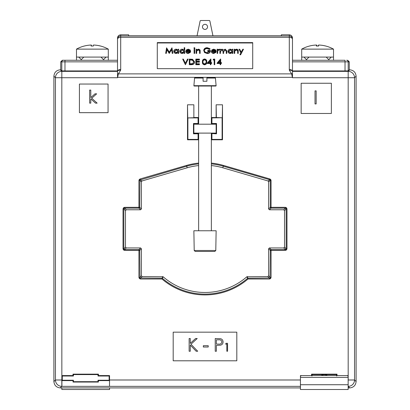 <?xml version="1.0" encoding="UTF-8"?>
<svg xmlns="http://www.w3.org/2000/svg" width="410" height="410" viewBox="0 0 410 410"><rect width="100%" height="100%" fill="white"/><g stroke="black" fill="none" stroke-linecap="round" stroke-linejoin="round"><path stroke-width="0.61" d="M207.547 26.86A2.547 2.547 0 0 1 205 29.407A2.547 2.547 0 0 1 202.453 26.86A2.547 2.547 0 0 1 205 24.318A2.547 2.547 0 0 1 207.547 26.86M281.347 34.814L289.296 34.814C291.218 35.019 292.274 36.08 292.479 37.997C292.274 36.08 291.218 35.019 289.296 34.814L281.347 34.814L281.347 35.844L212.954 35.844L209.905 21.136L212.954 35.844L197.046 35.844L200.095 21.136A0.794 0.794 0 0 1 200.874 20.5L209.126 20.5L200.874 20.5M209.905 21.136A0.794 0.794 0 0 0 209.126 20.5M211.36 123.774L211.924 123.497L211.924 117.911L222.271 117.747L222.497 104.796L216.131 104.796L216.131 117.521L222.271 117.747M211.36 117.629L211.924 117.911M198.64 163.897A65.272 65.272 0 0 0 186.724 166.193L139.887 180.021L139.728 207.327A0.794 0.794 135 0 1 138.934 208.121L124.619 208.121L123.82 208.915L123.82 248.803L124.619 249.598L138.934 249.598A0.794 0.794 45 0 1 139.728 250.392L139.959 277.99L162.006 278.226A0.794 0.794 20.3 0 1 162.519 278.416A65.272 65.272 0 0 0 247.481 278.416A0.794 0.794 -20.3 0 1 247.994 278.226L270.041 277.99L270.272 250.392A0.794 0.794 -45 0 1 271.066 249.598L285.38 249.598L286.18 248.803L286.974 248.803L286.508 249.926L285.38 250.392L271.066 250.392L271.066 277.432L270.272 277.432L268.622 275.776L268.622 248.737L269.416 247.942L283.73 247.942L284.525 247.148L284.525 210.566L283.73 209.771L269.416 209.771L268.622 208.977L268.622 181.738L268.048 180.974L222.814 167.782A63.622 63.622 0 0 0 211.36 165.558A63.622 63.622 0 0 1 222.814 167.782L268.048 180.974L268.622 181.738L268.622 208.977L269.416 209.771L283.73 209.771L284.525 210.566L284.525 247.148L283.73 247.942L269.416 247.942L268.622 248.737L268.622 275.776L267.827 276.576L268.622 275.776M124.056 249.362L123.492 249.926L123.026 248.803L123.026 208.915L123.82 208.915L125.475 210.566L125.475 247.148L126.27 247.942L140.584 247.942L141.378 248.737L141.378 275.776L142.173 276.576L163.144 276.77A63.622 63.622 0 0 0 246.856 276.77L267.827 276.576L246.856 276.77A63.622 63.622 0 0 1 163.144 276.77L142.173 276.576L141.378 275.776L141.378 248.737L140.584 247.942L126.27 247.942L125.475 247.148L125.475 210.566L126.27 209.771L125.475 210.566M139.959 277.99L139.4 278.554L138.934 277.432L138.934 250.392L124.619 250.392L124.619 249.598L126.27 247.942M141.378 181.738L141.378 208.977L141.378 181.738L141.952 180.974L187.185 167.782A63.622 63.622 0 0 1 198.64 165.558A63.622 63.622 0 0 0 187.185 167.782L141.952 180.974L141.378 181.738L139.728 180.497L138.934 180.497L139.251 179.544L140.076 178.975L186.499 165.435A66.066 66.066 0 0 1 198.64 163.098M270.041 277.99L270.6 278.554L269.478 279.02L247.994 279.02A66.066 66.066 0 0 1 162.006 279.02L140.522 279.02L140.522 278.226L142.173 276.576M284.525 247.148L286.18 248.803L286.18 208.915L285.38 208.121L271.066 208.121A0.794 0.794 -135 0 1 270.272 207.327L270.272 180.497L269.698 179.734L269.923 178.975L270.749 179.544L271.066 180.497L271.066 207.327L285.38 207.327L286.508 207.788L286.974 208.915L286.974 248.803M283.73 209.771L285.38 208.121L285.38 207.327M211.36 139.682L211.924 139.4L222.107 139.4L222.497 139.789L222.497 104.796M211.36 133.424L216.131 133.424L216.521 133.814L211.36 133.537M300.433 386.353L109.511 386.353L109.567 375.586L98.436 375.586L98.436 374.156L72.985 374.156L72.985 375.586L61.854 375.586L61.91 386.353L61.91 380.623L62.284 380.244L73.416 380.244L73.041 380.623L73.041 382.053L98.379 382.053L98.379 380.623L98.005 380.244L109.137 380.244L109.511 380.623L98.379 380.623M220.703 59.342L220.703 62.586L221.436 62.586L221.436 63.119L220.703 63.119L220.703 64.324L220.129 64.324L220.129 63.119L217.11 63.119L220.585 58.978L220.703 62.586M221.436 63.119L221.436 63.488L220.703 63.488M220.703 64.324L220.703 64.688L220.129 64.688L220.129 64.324M220.129 63.488L217.11 63.488L217.11 63.119M206.753 61.72L206.753 62.084C206.912 63.57 206.179 64.483 204.559 64.821C202.955 64.478 202.248 63.56 202.432 62.084L202.432 61.72C202.243 60.239 202.95 59.327 204.559 58.978C206.179 59.322 206.912 60.234 206.753 61.72C206.912 63.207 206.179 64.119 204.559 64.457C202.955 64.109 202.248 63.196 202.432 61.72M185.381 64.688L182.691 59.112L183.306 59.112L185.422 63.217L187.544 59.112L188.159 59.112L185.463 64.688L182.691 59.112M240.834 52.89L239.056 49.226L239.671 49.226L241.244 52.142L242.843 49.226L243.458 49.226L240.603 54.802L239.988 54.802L239.988 54.438L240.931 52.706L239.056 49.226M234.73 49.59L234.73 49.912L236.498 49.159C237.779 49.328 238.359 49.969 238.236 51.086L238.236 53.397L237.667 53.397L237.6 50.374L237.6 50.737L236.401 49.989L234.817 50.999L234.73 52.019M237.667 51.604L237.6 50.737M237.6 50.374L236.401 49.625L234.817 50.635L234.73 53.397L234.161 53.397L234.161 49.226L234.73 49.226L234.73 49.912M232.285 49.928L232.285 49.226L232.854 49.226L232.854 53.397L232.285 53.397L232.285 52.372L230.384 53.1C228.908 52.987 228.098 52.326 227.96 51.117C228.114 49.917 228.929 49.261 230.405 49.159L232.285 49.928L232.285 49.59M232.285 52.736L230.384 53.464C228.908 53.351 228.098 52.69 227.96 51.481L227.96 51.117M210.017 48.708L209.525 49.092L207.137 48.221C205.456 48.324 204.513 49.051 204.308 50.404C204.549 51.814 205.553 52.557 207.322 52.634L209.853 51.03L207.732 51.03L207.732 50.491L210.422 50.491C210.335 52.162 209.284 53.049 207.27 53.167L204.518 52.183L203.734 50.425C203.934 48.723 205.077 47.811 207.158 47.688L210.017 48.708L210.017 49.077L209.525 49.456L207.137 48.585C205.456 48.687 204.513 49.415 204.308 50.768M209.741 51.393L207.732 51.393L207.732 51.03M210.422 50.491L210.422 50.86C210.335 52.526 209.284 53.418 207.27 53.531L204.518 52.547L203.734 50.425M196.641 49.59L196.641 49.912L198.409 49.159C199.685 49.328 200.27 49.969 200.147 51.086L200.147 53.397L199.578 53.397L199.506 50.374L199.506 50.737L198.307 49.989L196.728 50.999L196.641 52.019M199.578 51.604L199.506 50.737M199.506 50.374L198.307 49.625L196.728 50.635L196.641 53.397L196.067 53.397L196.067 49.226L196.641 49.226L196.641 49.912M194.683 53.397L194.109 53.397L194.109 49.226L194.683 49.226L194.683 53.397M194.924 48.39L194.396 48.785L193.868 48.021L194.396 47.621L194.924 48.39M190.358 52.049L190.358 52.413L188.21 53.464C186.76 53.361 185.981 52.711 185.873 51.501L186.406 49.866L188.226 49.159L190.096 49.907L190.604 51.229L186.442 51.229L188.139 52.634L189.85 51.829L190.358 52.049L188.21 53.1C186.76 52.998 185.981 52.347 185.873 51.137M190.604 51.229L190.604 51.593L186.499 51.593M178.124 49.928L178.124 49.226L178.693 49.226L178.693 53.397L178.124 53.397L178.124 52.372L176.223 53.1C174.747 52.987 173.937 52.326 173.799 51.117C173.953 49.917 174.768 49.261 176.244 49.159L178.124 49.928L178.124 49.59M178.124 52.736L176.223 53.464C174.747 53.351 173.937 52.69 173.799 51.481L173.799 51.117M157.286 42.973L157.286 68.665L252.714 68.665L252.714 42.973L157.286 42.973M166.301 53.397L165.727 53.397L165.727 53.033L166.568 47.821L169.274 52.096L171.98 47.821L172.82 53.397L172.251 53.397L171.641 49.646L169.212 53.397L166.911 49.641L166.301 53.397L166.301 53.033L165.727 53.033M184.162 49.959L184.162 47.688L184.731 47.688L184.731 53.397L184.162 53.397L184.162 52.372L182.26 53.1C180.784 52.987 179.975 52.326 179.836 51.117C179.99 49.917 180.805 49.261 182.281 49.159L184.162 49.959L184.162 48.052M184.162 52.736L182.26 53.464C180.784 53.351 179.975 52.69 179.836 51.481L179.836 51.117M215.891 52.049L215.891 52.413L213.743 53.464C212.293 53.361 211.514 52.711 211.401 51.501L211.939 49.866L213.753 49.159L215.629 49.907L216.131 51.229L211.975 51.229L213.671 52.634L215.383 51.829L215.891 52.049L213.743 53.1C212.293 52.998 211.514 52.347 211.401 51.137M216.131 51.229L216.131 51.593L212.031 51.593M217.684 49.59L219.314 49.287L219.001 50.056L217.787 50.809L217.684 52.116M219.314 49.287L217.787 50.445L217.684 53.397L217.11 53.397L217.11 49.226L217.684 49.226L217.684 49.784M220.457 49.59L220.457 49.887L222.061 49.159L223.537 50.076L225.244 49.159L226.817 50.968L226.817 53.397L226.248 53.397L226.248 50.968L225.146 49.625L223.64 51.916M226.248 51.332L225.146 49.989M225.146 49.625L223.64 51.552L223.64 53.397L223.066 53.397L223.066 51.096L221.959 49.625L220.457 51.793M223.066 51.46L221.959 49.989M221.959 49.625L220.457 51.429L220.457 53.397L219.888 53.397L219.888 49.226L220.457 49.226L220.457 49.887M194.519 61.782L194.519 62.151C194.396 63.827 193.315 64.672 191.27 64.688L189.297 64.688L189.297 59.112L192.603 59.301L194.519 61.782C194.396 63.463 193.315 64.308 191.27 64.324L189.297 64.324M199.414 60.014L196.395 60.014L196.395 61.249L199.414 61.249L199.414 62.151L196.395 62.151L196.395 63.791L199.414 63.791L199.414 64.688L195.826 64.688L195.826 59.112L199.414 59.112L199.414 60.014M210.914 59.342L210.914 62.586L211.647 62.586L211.647 63.119L210.914 63.119L210.914 64.324L210.34 64.324L210.34 63.119L207.327 63.119L210.796 58.978L210.914 62.586M211.647 63.119L211.647 63.488L210.914 63.488M210.914 64.324L210.914 64.688L210.34 64.688L210.34 64.324M210.34 63.488L207.327 63.488L207.327 63.119M213.195 59.645L213.569 59.112L214.748 59.112L214.748 64.688L214.174 64.688L214.174 59.645L213.195 59.645L213.195 60.014L214.174 60.014M117.521 60.265L117.521 61.854L64.98 61.854L64.98 70.935L61.797 70.879L60.726 69.808L60.26 69.808L60.726 69.808L60.726 61.854L62.315 60.265L117.521 60.265L117.521 37.997C117.726 36.08 118.782 35.019 120.704 34.814L128.653 34.814L120.704 34.814C118.782 35.019 117.726 36.08 117.521 37.997L117.521 39.15A3.183 1.824 0 0 1 120.704 37.325L120.704 69.531L120.612 70.294L118.377 73.877L117.521 77.726L61.818 77.726L61.854 379.993M53.9 381.546L53.9 76.168C54.304 72.329 56.426 70.212 60.26 69.808C56.426 70.212 54.304 72.329 53.9 76.168L53.9 381.546C54.304 385.385 56.426 387.506 60.26 387.911C56.426 387.506 54.304 385.385 53.9 381.546L55.458 379.993L55.458 77.726A6.36 6.36 -45 0 1 61.818 71.361L117.521 71.361L117.521 39.15A3.183 3.183 180 0 1 120.704 35.967L289.296 35.967L289.296 34.814M348.203 70.879L349.274 69.808L349.274 61.854L347.685 60.265L349.274 61.854L348.203 61.854L348.203 70.879L345.02 70.935L345.02 61.854L292.479 61.854L292.479 60.265L345.041 60.265M292.479 70.935L345.02 70.935M292.479 39.15A3.183 1.824 180 0 0 289.296 37.325L289.296 35.967A3.183 3.183 180 0 1 292.479 39.15L292.479 77.726L291.623 73.877L289.388 70.294L289.296 69.531L289.296 37.325L120.704 37.325L120.704 34.814M349.74 69.808L349.274 69.808L349.74 69.808C353.574 70.212 355.695 72.329 356.1 76.168L356.1 381.546L356.1 76.168C355.695 72.329 353.574 70.212 349.74 69.808L348.182 71.361A6.36 6.36 45 0 1 354.542 77.726L348.182 77.726L348.182 71.361L292.479 71.361A3.183 1.824 180 0 0 289.296 69.531M193.868 117.521L193.868 104.796L193.868 117.521L198.64 117.521M211.36 117.521L216.131 117.521M193.638 117.747L187.893 117.911L198.076 117.911L198.64 117.629M198.64 133.537L198.076 133.814L198.076 139.4L198.64 139.682M211.924 133.814L211.924 139.4M193.868 104.796L187.503 104.796L187.503 139.789L198.64 139.789M211.36 139.789L222.497 139.789M348.146 384.729L348.146 375.586L337.015 375.586L337.015 374.156L311.564 374.156L311.564 375.586L300.433 375.586L300.433 389.5L348.146 389.5L348.146 384.729L300.433 384.729M173.189 360.795L236.811 360.795L236.811 332.167L173.189 332.167L173.189 360.795M79.422 112.673L108.055 112.673L108.055 84.045L79.422 84.045L79.422 112.673M301.15 113.467L331.372 113.467L331.372 83.25L301.15 83.25L301.15 113.467M117.521 70.935L64.98 70.935M356.1 381.546C355.695 385.385 353.574 387.506 349.74 387.911L348.146 387.911L349.74 387.911C353.574 387.506 355.695 385.385 356.1 381.546L354.542 379.993L348.182 379.993L348.182 77.726L292.479 77.726M60.26 387.911L300.433 387.911L60.26 387.911L61.818 386.353A6.36 6.36 45 0 1 55.458 379.993L61.818 379.993L61.818 386.353L109.511 386.353L109.511 380.623M141.378 208.977L140.584 209.771L126.27 209.771L140.584 209.771L141.378 208.977L139.728 207.327L138.934 207.327L138.934 180.497M300.863 376.016L300.433 375.586M311.995 376.016L311.564 375.586M336.584 375.504L336.584 374.586L311.995 374.586L311.995 375.504M311.995 374.586L311.564 374.156M336.584 374.586L337.015 374.156M336.584 376.016L337.015 375.586M347.716 376.016L348.146 375.586M73.416 380.244L73.416 381.679L73.041 382.053M73.041 380.623L61.91 380.623M109.137 380.244L109.137 376.016L98.005 376.016L98.005 374.586L73.416 374.586L73.416 376.016L62.284 376.016L62.284 380.244M62.284 376.016L61.854 375.586M73.416 376.016L72.985 375.586M73.416 374.586L72.985 374.156M98.005 374.586L98.436 374.156M98.005 376.016L98.436 375.586M109.137 376.016L109.567 375.586M73.416 381.679L98.005 381.679L98.379 382.053M98.005 381.679L98.005 380.244M252.714 68.665L252.714 42.609L157.286 42.609L157.286 68.665M128.653 35.844L197.046 35.844L128.653 35.844L128.653 34.814M212.954 35.844L281.347 35.844M349.74 387.911L348.182 386.353A6.36 6.36 -45 0 0 354.542 379.993L354.542 77.726L356.1 76.168M120.612 70.294A3.183 1.789 13.6 0 0 117.521 71.361L117.521 77.726M283.73 247.942L285.38 249.598L285.38 250.392M284.525 210.566L286.18 208.915L286.974 208.915M269.478 279.02L269.478 278.226L267.827 276.576M247.379 276.576L247.994 279.02L246.856 276.77M162.621 276.576L162.006 279.02L163.144 276.77M268.622 181.738L270.272 180.497L271.066 180.497M138.934 277.432L139.728 277.432L141.378 275.776M141.952 180.974L140.302 179.734L140.076 178.975M123.026 248.803L123.82 248.803L125.475 247.148M126.27 209.771L124.619 208.121L124.619 207.327L138.934 207.327L138.934 208.121L140.584 209.771M117.521 77.331L292.479 77.331M117.521 73.826A3.183 1.799 12.1 0 1 118.377 73.877L291.623 73.877A3.183 1.799 167.9 0 1 292.479 73.826M117.521 71.355A3.183 1.824 -0 0 1 120.704 69.531M292.479 71.361A3.183 1.789 166.4 0 0 289.388 70.294M222.107 117.911L222.107 139.4M187.729 117.747L187.503 104.796M187.503 139.789L187.893 139.4L198.076 139.4M187.893 117.911L187.893 139.4M198.076 117.911L198.076 123.497L193.479 123.497L193.479 133.814L198.076 133.814M198.076 123.497L198.64 123.774M216.521 133.814L216.521 123.497L211.924 123.497M198.64 123.881L193.868 123.881L193.868 133.424L198.64 133.424M193.868 133.424L193.479 133.814M193.868 123.881L193.479 123.497M193.868 124.199L216.131 124.199L216.131 123.881L211.36 123.881M216.131 123.881L216.521 123.497M216.131 133.424L216.131 133.107L193.868 133.107M216.362 117.747L216.131 104.796M89.636 103.13L89.636 90.082L90.779 90.082L90.779 97.626L95.007 93.834L96.652 93.834L91.743 98.236L97.139 103.13L95.499 103.13L90.779 98.846L90.779 103.13L89.636 103.13M315.018 103.925L315.018 90.876L316.161 90.876L316.161 103.925L315.018 103.925M189.138 351.252L189.138 338.527L190.276 338.527L190.276 343.375L195.58 338.527L197.21 338.527L190.957 344.236L197.702 351.252L196.18 351.252L190.276 345.112L190.276 351.252L189.138 351.252M203.329 347.009L203.329 345.707L208.224 345.707L208.224 347.009L203.329 347.009M215.235 351.252L215.235 338.527L220.631 338.721C222.21 339.208 223.019 340.285 223.066 341.94C223.019 343.641 222.174 344.718 220.529 345.169L216.377 345.379L216.377 351.252L215.235 351.252M216.377 339.834L216.377 344.077L218.607 344.103C220.447 344.328 221.549 343.611 221.923 341.945C221.569 340.315 220.493 339.613 218.704 339.834L216.377 339.834M225.618 344.113L226.084 343.298L227.555 343.298L227.555 351.252L226.838 351.252L226.838 344.113L225.618 344.113M172.82 53.033L172.251 53.033L171.641 49.282L169.345 53.033L166.911 49.641M166.911 49.272L166.301 53.033M169.212 53.033L169.212 53.397M169.345 53.033L169.345 53.397M171.641 49.282L171.641 49.646M172.251 53.033L172.251 53.397M178.693 53.033L178.124 53.033M176.249 49.625L174.373 51.122L176.244 52.634L178.124 51.137L176.249 49.625L176.249 49.989L174.373 51.486M176.223 53.1L176.223 53.464M178.124 51.501L176.249 49.989M184.731 53.033L184.162 53.033M182.286 49.625L180.41 51.122L182.281 52.634L184.162 51.137L182.286 49.625L182.286 49.989L180.41 51.486M182.26 53.1L182.26 53.464M184.162 51.501L182.286 49.989M186.504 50.758L190.035 50.758L188.257 49.625L187.057 49.984L186.504 50.758M188.21 53.1L188.21 53.464M190.035 51.127L188.257 49.989L187.057 50.348L186.504 51.127M188.257 49.625L188.257 49.989M187.057 49.984L187.057 50.348M194.924 48.021L194.396 48.785M194.396 48.421L193.868 48.021M194.683 53.033L194.109 53.033M196.641 53.033L196.067 53.033M196.728 50.635L196.728 50.999M198.307 49.625L198.307 49.989M200.147 53.033L199.578 53.033M204.518 52.183L204.518 52.547M207.27 53.167L207.27 53.531M207.137 48.221L207.137 48.585M209.525 49.092L209.525 49.456M212.031 50.758L215.563 50.758L213.784 49.625L212.585 49.984L212.031 50.758M213.743 53.1L213.743 53.464M215.563 51.127L213.784 49.989L212.585 50.348L212.031 51.127M213.784 49.625L213.784 49.989M212.585 49.984L212.585 50.348M217.684 53.033L217.11 53.033M217.787 50.445L217.787 50.809M218.709 49.625L218.709 49.989M219.001 49.692L219.001 50.056M220.457 53.033L219.888 53.033M223.64 53.033L223.066 53.033M226.817 53.033L226.248 53.033M232.854 53.033L232.285 53.033M230.41 49.625L228.534 51.122L230.405 52.634L232.285 51.137L230.41 49.625L230.41 49.989L228.534 51.486M230.384 53.1L230.384 53.464M232.285 51.501L230.41 49.989M234.73 53.033L234.161 53.033M234.817 50.635L234.817 50.999M236.401 49.625L236.401 49.989M238.236 53.033L237.667 53.033M243.458 49.226L240.603 54.802M240.603 54.438L239.988 54.438M188.159 59.112L185.463 64.688M189.871 63.791L192.418 63.658L193.95 61.782L192.269 59.793L189.871 59.645L189.871 63.791L189.871 60.014L192.269 60.157L193.95 62.146M192.269 59.793L192.269 60.157M199.414 64.324L195.826 64.324M199.414 61.787L196.395 61.787L196.395 63.791M199.414 59.645L196.395 59.645L196.395 61.249M203.001 61.72C202.827 62.873 203.35 63.606 204.575 63.924L205.943 63.027L206.184 61.72C206.327 60.567 205.794 59.834 204.575 59.511C203.35 59.829 202.827 60.562 203.001 61.72M204.559 64.457L204.559 64.821M204.575 59.511L204.575 59.88C203.35 60.193 202.827 60.926 203.001 62.084M206.184 62.084C206.327 60.931 205.794 60.198 204.575 59.88M208.444 62.586L210.34 62.586L210.34 60.321L208.444 62.586M210.34 62.586L210.34 60.69L208.751 62.586M214.748 64.324L214.174 64.324M218.233 62.586L220.129 62.586L220.129 60.321L218.233 62.586M220.129 62.586L220.129 60.69L218.54 62.586M216.131 124.199L216.131 133.107M84.327 46.033A31.98 0.553 64 0 0 84.296 46.012L84.296 46.012A32.656 32.656 0 0 0 76.486 49.128L108.291 49.128L108.296 57.082L108.296 49.128A32.656 32.656 0 0 0 100.491 46.012A31.98 0.553 116 0 0 100.486 46.012L100.486 46.012A32.636 32.631 -90 0 0 93.511 45.033A32.636 32.636 0 0 0 93.49 45.033L93.49 45.033A32.636 0.63 90 0 0 93.331 46.033A31.98 28.741 177.7 0 0 92.393 46.012M101.173 57.277A1.589 1.589 0 0 1 101.936 57.082L101.173 57.277M82.851 57.082L83.609 57.277M91.292 45.033L91.292 45.033A32.636 32.636 0 0 0 91.271 45.033A32.636 32.631 -90 0 0 84.286 46.033A31.98 0.553 64 0 1 84.296 46.012L84.296 46.012M109.567 387.911L109.567 389.5L61.854 389.5L61.854 387.911M317.325 46.012A31.98 28.705 6.1 0 0 316.653 46.017A32.636 0.569 90 0 0 316.53 45.033A32.636 32.631 -90 0 0 316.494 45.033A32.636 32.631 -90 0 0 309.504 46.033A32.656 32.656 0 0 0 301.704 49.128L333.514 49.128A32.656 32.656 0 0 0 325.704 46.012A31.98 1.507 116 0 0 325.694 46.012L325.704 46.012A32.636 32.631 -90 0 0 318.724 45.033L318.724 45.033M317.606 46.012A31.98 28.741 178 0 1 318.565 46.022A32.636 0.569 90 0 1 318.688 45.033A32.636 32.59 -90 0 0 318.647 45.033A32.636 1.712 90 0 0 318.283 46.017A31.98 28.705 173.9 0 0 317.893 46.012M333.514 49.128L333.514 57.082L303.928 57.082L306.475 59.624L309.022 57.082M316.494 46.028L316.494 45.033A32.636 0.569 90 0 0 316.371 46.033A31.98 28.741 2 0 1 318.565 46.033M318.76 45.033L318.76 45.033A32.636 32.59 -90 0 1 325.678 46.012A31.98 1.507 116 0 1 325.694 46.012A31.98 0.502 116 0 0 325.678 46.033A32.636 32.631 -90 0 0 318.688 45.033M316.53 46.028L316.53 45.033A32.636 32.59 -90 0 1 316.571 45.033A32.636 1.712 90 0 1 316.935 46.012M311.564 375.504L337.015 375.504M215.788 250.489L214.799 251.443L195.201 251.443L194.212 250.489L215.788 250.489L216.131 230.768L193.868 230.768L194.212 250.489M91.45 46.022A32.636 0.63 90 0 0 91.317 45.033A32.636 32.631 -90 0 0 91.271 45.033A32.636 0.63 90 0 0 91.138 46.033A31.98 28.741 2.3 0 1 93.331 46.033M108.296 60.265L108.296 57.082L78.715 57.082L81.257 59.624L83.804 57.082M91.271 46.028L91.271 45.033M100.486 46.012A31.98 0.553 116 0 0 100.455 46.033A32.636 32.631 -90 0 0 93.47 45.033M91.317 46.028L91.317 45.033M206.906 77.756L206.906 81.257L203.093 81.257L203.093 78.049L194.565 78.049L193.894 85.685A0.318 0.318 0 0 0 194.212 86.028L215.788 86.028A0.318 0.318 0 0 0 216.106 85.685L215.434 78.049L206.906 78.049L206.906 77.756L215.117 77.756L215.434 78.049M211.36 124.199L211.36 86.028L198.64 86.028L198.64 124.199M198.64 133.107L198.64 230.768M211.36 133.107L211.36 230.768M194.565 78.049A0.318 0.318 0 0 1 194.883 77.756L203.093 77.756L194.883 77.756M203.093 77.756L203.093 78.049L203.093 77.756M78.715 57.082L76.486 57.082L76.486 60.265M100.978 57.082L103.525 59.624L106.072 57.082M303.928 57.082L301.704 57.082L301.704 60.265M333.514 57.082L333.514 60.265M326.196 57.082L328.743 59.624L331.285 57.082M349.274 69.808L349.274 61.854M64.959 60.265L62.315 60.265L60.726 61.854L60.726 69.808M61.797 70.879L61.797 61.854L64.98 61.854L64.98 60.265L63.391 60.265A1.589 1.589 -90 0 0 61.797 61.854L60.726 61.854M316.453 45.033L316.453 45.033A32.636 32.59 -90 0 0 309.524 46.017A31.98 1.507 64 0 0 309.514 46.012M211.678 117.665L211.678 123.743M124.056 208.352L123.492 207.788L124.619 207.327M123.026 208.915L123.492 207.788M124.619 250.392L123.492 249.926M139.887 180.021L139.251 179.544M140.522 279.02L139.4 278.554M270.113 180.021L270.749 179.544M285.944 208.352L286.508 207.788M271.066 277.432L270.6 278.554M285.944 249.362L286.508 249.926M211.678 133.568L211.678 139.646M348.146 379.993L348.146 386.353M109.567 379.993L300.433 379.993M198.322 133.568L198.322 139.646M211.36 163.098A66.066 66.066 0 0 1 223.501 165.435L269.923 178.975M60.26 69.808L61.818 71.361L61.818 77.726L55.458 77.726L53.9 76.168M186.499 165.435L187.185 167.782M141.378 248.737L139.728 250.392L138.934 250.392L138.934 249.598L140.584 247.942M269.416 247.942L271.066 249.598L271.066 250.392L270.272 250.392L268.622 248.737M268.622 208.977L270.272 207.327L271.066 207.327L271.066 208.121L269.416 209.771M268.048 180.974L269.698 179.734L223.276 166.193L222.814 167.782M223.501 165.435L223.276 166.193A65.272 65.272 0 0 0 211.36 163.897M198.322 117.665L198.322 123.743M346.609 60.265A1.589 1.589 90 0 1 348.203 61.854L345.02 61.854L345.02 60.265M191.27 64.324L191.27 64.688M190.317 59.645L190.317 60.014M348.146 377.39L300.433 377.39M193.894 85.685L216.106 85.685M301.704 49.128L301.704 57.082M326.391 57.277L327.149 57.082M308.827 57.277L308.064 57.082M327.37 375.504A6.36 6.36 0 0 0 321.209 375.504M76.486 49.128L76.486 57.082"/></g></svg>
